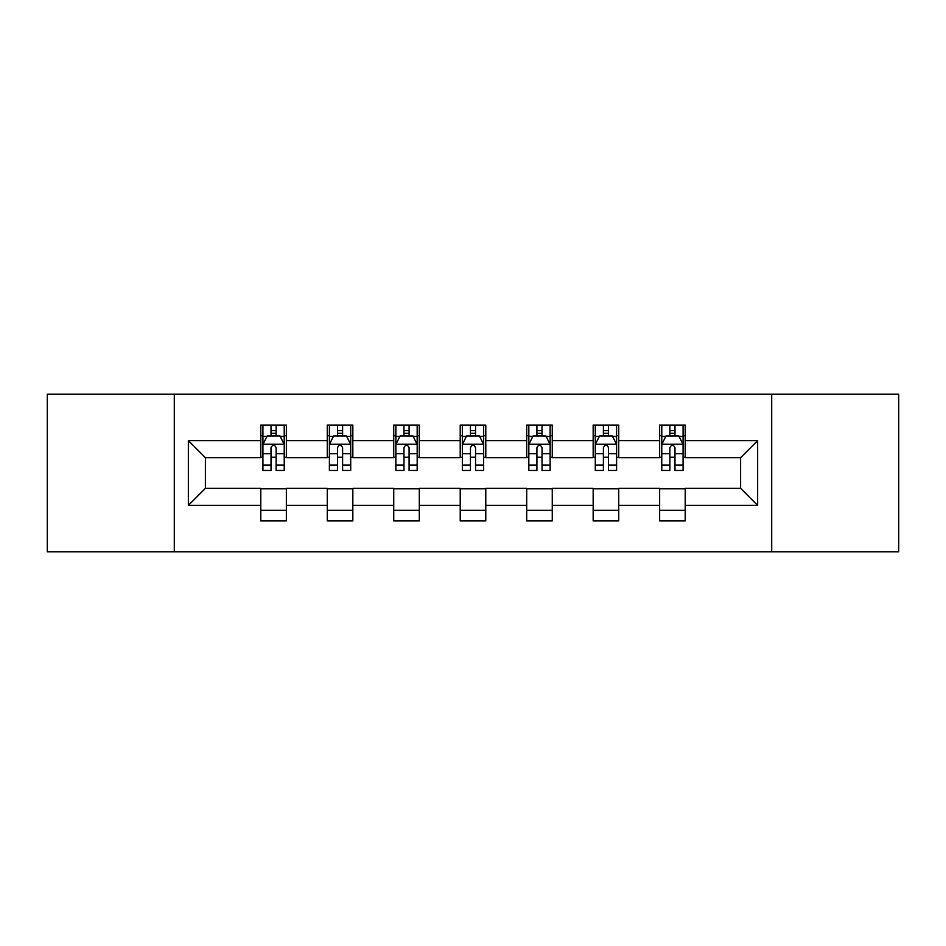 <?xml version="1.0" encoding="UTF-8"?>
<svg xmlns="http://www.w3.org/2000/svg" width="946" height="946" viewBox="0 0 946 946"><rect width="100%" height="100%" fill="white"/><g stroke="black" fill="none" stroke-linecap="round" stroke-linejoin="round"><path stroke-width="1.42" d="M771.711 551.837L898.7 551.837L898.7 394.163L771.711 394.163L771.711 551.837L174.289 551.837L174.289 394.163L47.3 394.163L47.3 551.837L174.289 551.837M771.711 394.163L174.289 394.163M685.211 440.611L685.211 425.061L659.646 425.061L659.646 440.611L618.731 440.611L618.731 425.061L593.166 425.061L593.166 440.611L552.263 440.611L552.263 425.061L526.697 425.061L526.697 440.611L485.783 440.611L485.783 425.061L460.217 425.061L460.217 440.611L419.303 440.611L419.303 425.061L393.737 425.061L393.737 440.611L352.834 440.611L352.834 425.061L327.269 425.061L327.269 440.611L286.354 440.611L286.354 425.061L260.789 425.061L260.789 440.611L188.349 440.611L188.349 505.389L205.388 488.337L260.789 488.337L260.789 520.939L286.354 520.939L286.354 488.337L327.269 488.337L327.269 520.939L352.834 520.939L352.834 488.337L393.737 488.337L393.737 520.939L419.303 520.939L419.303 488.337L460.217 488.337L460.217 520.939L485.783 520.939L485.783 488.337L526.697 488.337L526.697 520.939L552.263 520.939L552.263 488.337L593.166 488.337L593.166 520.939L618.731 520.939L618.731 488.337L659.646 488.337L659.646 520.939L685.211 520.939L685.211 488.337L740.612 488.337L740.612 457.663L685.211 457.663L685.211 440.611L757.651 440.611L757.651 505.389L685.211 505.389M659.646 505.389L618.731 505.389M593.166 505.389L552.263 505.389M526.697 505.389L485.783 505.389M460.217 505.389L419.303 505.389M393.737 505.389L352.834 505.389M327.269 505.389L286.354 505.389M260.789 505.389L188.349 505.389M659.646 440.611L659.646 457.663L618.731 457.663L618.731 440.611M593.166 440.611L593.166 457.663L552.263 457.663L552.263 440.611M526.697 440.611L526.697 457.663L485.783 457.663L485.783 440.611M460.217 440.611L460.217 457.663L419.303 457.663L419.303 440.611M393.737 440.611L393.737 457.663L352.834 457.663L352.834 440.611M327.269 440.611L327.269 457.663L286.354 457.663L286.354 440.611M260.789 440.611L260.789 457.663L205.388 457.663L188.349 440.611M205.388 457.663L205.388 488.337M757.651 505.389L740.612 488.337M740.612 457.663L757.651 440.611M260.789 435.716L262.917 435.716M271.017 435.716L276.126 435.716M284.226 435.716L286.354 435.716M260.789 457.237L262.917 457.237M271.017 457.237L276.126 457.237M284.226 457.237L286.354 457.237M260.789 488.763L286.354 488.763M260.789 510.284L286.354 510.284M327.269 488.763L352.834 488.763M327.269 510.284L352.834 510.284M327.269 435.716L329.397 435.716M337.497 435.716L342.606 435.716M350.706 435.716L352.834 435.716M327.269 457.237L329.397 457.237M337.497 457.237L342.606 457.237M350.706 457.237L352.834 457.237M393.737 488.763L419.303 488.763M393.737 510.284L419.303 510.284M393.737 435.716L395.866 435.716M403.966 435.716L409.086 435.716M417.174 435.716L419.303 435.716M393.737 457.237L395.866 457.237M403.966 457.237L409.086 457.237M417.174 457.237L419.303 457.237M460.217 488.763L485.783 488.763M460.217 510.284L485.783 510.284M460.217 435.716L462.346 435.716M470.446 435.716L475.554 435.716M483.654 435.716L485.783 435.716M460.217 457.237L462.346 457.237M470.446 457.237L475.554 457.237M483.654 457.237L485.783 457.237M526.697 488.763L552.263 488.763M526.697 510.284L552.263 510.284M526.697 435.716L528.826 435.716M536.914 435.716L542.034 435.716M550.134 435.716L552.263 435.716M526.697 457.237L528.826 457.237M536.914 457.237L542.034 457.237M550.134 457.237L552.263 457.237M593.166 488.763L618.731 488.763M593.166 510.284L618.731 510.284M593.166 435.716L595.294 435.716M603.394 435.716L608.503 435.716M616.603 435.716L618.731 435.716M593.166 457.237L595.294 457.237M603.394 457.237L608.503 457.237M616.603 457.237L618.731 457.237M659.646 488.763L685.211 488.763M659.646 510.284L685.211 510.284M659.646 435.716L661.774 435.716M669.874 435.716L674.983 435.716M683.083 435.716L685.211 435.716M659.646 457.237L661.774 457.237M669.874 457.237L674.983 457.237M683.083 457.237L685.211 457.237M276.126 430.596L271.017 430.596M284.226 465.101L276.126 465.101L276.126 470.446L284.226 470.446L284.226 444.454L279.969 435.929L267.186 435.929L262.917 444.454L262.917 470.446L271.017 470.446L271.017 465.101L262.917 465.101M262.917 444.454L262.917 425.061M284.226 444.454L284.226 425.061M271.017 435.929L271.017 425.061M276.126 425.061L276.126 435.929M276.126 465.101L276.126 447.647C274.423 444.36 272.72 444.36 271.017 447.647L271.017 465.101M342.606 430.596L337.497 430.596M350.706 465.101L342.606 465.101L342.606 470.446L350.706 470.446L350.706 444.454L346.437 435.929L333.654 435.929L329.397 444.454L329.397 470.446L337.497 470.446L337.497 465.101L329.397 465.101M329.397 444.454L329.397 425.061M350.706 444.454L350.706 425.061M337.497 435.929L337.497 425.061M342.606 425.061L342.606 435.929M342.606 465.101L342.606 447.647C340.903 444.36 339.2 444.36 337.497 447.647L337.497 465.101M409.086 430.596L403.966 430.596M417.174 465.101L409.086 465.101L409.086 470.446L417.174 470.446L417.174 444.454L412.917 435.929L400.134 435.929L395.866 444.454L395.866 470.446L403.966 470.446L403.966 465.101L395.866 465.101M395.866 444.454L395.866 425.061M417.174 444.454L417.174 425.061M403.966 435.929L403.966 425.061M409.086 425.061L409.086 435.929M409.086 465.101L409.086 447.647C407.383 444.36 405.68 444.36 403.966 447.647L403.966 465.101M475.554 430.596L470.446 430.596M483.654 465.101L475.554 465.101L475.554 470.446L483.654 470.446L483.654 444.454L479.397 435.929L466.603 435.929L462.346 444.454L462.346 470.446L470.446 470.446L470.446 465.101L462.346 465.101M462.346 444.454L462.346 425.061M483.654 444.454L483.654 425.061M470.446 435.929L470.446 425.061M475.554 425.061L475.554 435.929M475.554 465.101L475.554 447.647C473.851 444.36 472.149 444.36 470.446 447.647L470.446 465.101M542.034 430.596L536.914 430.596M550.134 465.101L542.034 465.101L542.034 470.446L550.134 470.446L550.134 444.454L545.866 435.929L533.083 435.929L528.826 444.454L528.826 470.446L536.914 470.446L536.914 465.101L528.826 465.101M528.826 444.454L528.826 425.061M550.134 444.454L550.134 425.061M536.914 435.929L536.914 425.061M542.034 425.061L542.034 435.929M542.034 465.101L542.034 447.647C540.332 444.36 538.629 444.36 536.914 447.647L536.914 465.101M608.503 430.596L603.394 430.596M616.603 465.101L608.503 465.101L608.503 470.446L616.603 470.446L616.603 444.454L612.346 435.929L599.563 435.929L595.294 444.454L595.294 470.446L603.394 470.446L603.394 465.101L595.294 465.101M595.294 444.454L595.294 425.061M616.603 444.454L616.603 425.061M603.394 435.929L603.394 425.061M608.503 425.061L608.503 435.929M608.503 465.101L608.503 447.647C606.812 444.36 605.097 444.36 603.394 447.647L603.394 465.101M674.983 430.596L669.874 430.596M683.083 465.101L674.983 465.101L674.983 470.446L683.083 470.446L683.083 444.454L678.814 435.929L666.031 435.929L661.774 444.454L661.774 470.446L669.874 470.446L669.874 465.101L661.774 465.101M661.774 444.454L661.774 425.061M683.083 444.454L683.083 425.061M669.874 435.929L669.874 425.061M674.983 425.061L674.983 435.929M674.983 465.101L674.983 447.647C673.28 444.36 671.577 444.36 669.874 447.647L669.874 465.101M284.119 444.242L263.023 444.242M262.917 436.437L266.926 436.437M280.217 436.437L284.226 436.437M271.017 453.678L262.917 453.678M284.226 453.678L276.126 453.678M276.126 433.315L271.017 433.315M350.599 444.242L329.504 444.242M329.397 436.437L333.406 436.437M346.697 436.437L350.706 436.437M337.497 453.678L329.397 453.678M350.706 453.678L342.606 453.678M342.606 433.315L337.497 433.315M417.068 444.242L395.972 444.242M395.866 436.437L399.874 436.437M413.177 436.437L417.174 436.437M403.966 453.678L395.866 453.678M417.174 453.678L409.086 453.678M409.086 433.315L403.966 433.315M483.548 444.242L462.452 444.242M462.346 436.437L466.354 436.437M479.646 436.437L483.654 436.437M470.446 453.678L462.346 453.678M483.654 453.678L475.554 453.678M475.554 433.315L470.446 433.315M550.028 444.242L528.932 444.242M528.826 436.437L532.823 436.437M546.126 436.437L550.134 436.437M536.914 453.678L528.826 453.678M550.134 453.678L542.034 453.678M542.034 433.315L536.914 433.315M616.496 444.242L595.401 444.242M595.294 436.437L599.303 436.437M612.594 436.437L616.603 436.437M603.394 453.678L595.294 453.678M616.603 453.678L608.503 453.678M608.503 433.315L603.394 433.315M682.977 444.242L661.881 444.242M661.774 436.437L665.783 436.437M679.074 436.437L683.083 436.437M669.874 453.678L661.774 453.678M683.083 453.678L674.983 453.678M674.983 433.315L669.874 433.315"/></g></svg>
